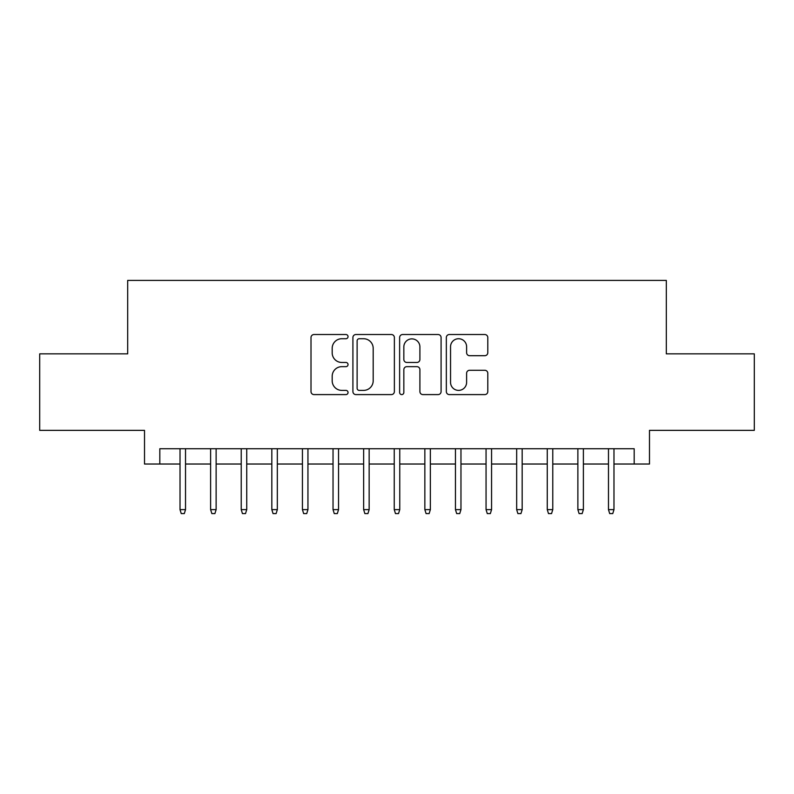 <?xml version="1.0" encoding="UTF-8"?>
<svg xmlns="http://www.w3.org/2000/svg" width="794" height="794" viewBox="0 0 794 794"><rect width="100%" height="100%" fill="white"/><g stroke="black" fill="none" stroke-linecap="round" stroke-linejoin="round"><path stroke-width="1.19" d="M348.04 336.626A2.104 2.104 0 0 0 345.936 334.522L314.017 334.522A3.007 3.007 0 0 0 311.01 337.519L311.01 391.591A3.007 3.007 0 0 0 314.017 394.598L345.936 394.598A2.104 2.104 0 0 0 348.04 392.494A2.104 2.104 0 0 0 345.936 390.39L341.797 390.39A9.617 9.617 0 0 1 332.19 380.783L332.19 376.277A9.617 9.617 0 0 1 341.797 366.659L345.936 366.659A2.104 2.104 0 0 0 348.04 364.555A2.104 2.104 0 0 0 345.936 362.461L341.797 362.461A9.617 9.617 0 0 1 332.19 352.844L332.19 348.338A9.617 9.617 0 0 1 341.797 338.73L345.936 338.73A2.104 2.104 0 0 0 348.04 336.626M484.787 355.702A3.007 3.007 0 0 0 487.794 352.695L487.794 337.519A3.007 3.007 0 0 0 484.787 334.522L449.344 334.522A3.007 3.007 0 0 0 446.337 337.519L446.337 391.591A3.007 3.007 0 0 0 449.344 394.598L484.787 394.598A3.007 3.007 0 0 0 487.794 391.591L487.794 373.269A3.007 3.007 0 0 0 484.787 370.272L469.621 370.272A3.007 3.007 0 0 0 466.614 373.269L466.614 382.361A8.039 8.039 0 0 1 458.585 390.39A8.039 8.039 0 0 1 450.545 382.361L450.545 346.76A8.039 8.039 0 0 1 458.585 338.73A8.039 8.039 0 0 1 466.614 346.76L466.614 352.695A3.007 3.007 0 0 0 469.621 355.702L484.787 355.702M159.822 464.024L159.822 448.719L634.178 448.719L634.178 464.024L649.482 464.024L649.482 430.358L754.3 430.358L754.3 353.846L666.315 353.846L666.315 280.401L127.685 280.401L127.685 353.846L39.7 353.846L39.7 430.358L144.518 430.358L144.518 464.024L180.02 464.024M394.37 337.519A3.007 3.007 0 0 0 391.363 334.522L355.92 334.522A3.007 3.007 0 0 0 352.913 337.519L352.913 391.591A3.007 3.007 0 0 0 355.92 394.598L391.363 394.598A3.007 3.007 0 0 0 394.37 391.591L394.37 337.519M402.637 334.522L438.08 334.522A3.007 3.007 0 0 1 441.087 337.519L441.087 391.591A3.007 3.007 0 0 1 438.08 394.598L422.914 394.598A3.007 3.007 0 0 1 419.907 391.591L419.907 369.667A3.007 3.007 0 0 0 416.9 366.659L406.836 366.659A3.007 3.007 0 0 0 403.838 369.667L403.838 392.494A2.104 2.104 0 0 1 401.734 394.598A2.104 2.104 0 0 1 399.63 392.494L399.63 337.519A3.007 3.007 0 0 1 402.637 334.522M185.528 464.024L210.618 464.024M216.127 464.024L241.227 464.024M246.736 464.024L271.826 464.024M277.334 464.024L302.435 464.024M307.943 464.024L333.033 464.024M338.542 464.024L363.642 464.024M369.15 464.024L394.241 464.024M399.759 464.024L424.85 464.024M430.358 464.024L455.458 464.024M460.967 464.024L486.057 464.024M491.565 464.024L516.666 464.024M522.174 464.024L547.264 464.024M552.773 464.024L577.873 464.024M583.382 464.024L608.472 464.024M613.98 464.024L634.178 464.024M359.225 338.73A2.104 2.104 0 0 0 357.121 340.825L357.121 388.296A2.104 2.104 0 0 0 359.225 390.39L363.583 390.39A9.617 9.617 0 0 0 373.19 380.783L373.19 348.338A9.617 9.617 0 0 0 363.583 338.73L359.225 338.73M419.907 346.909A8.039 8.039 0 0 0 411.868 338.879A8.039 8.039 0 0 0 403.838 346.909L403.838 359.454A3.007 3.007 0 0 0 406.836 362.461L416.9 362.461A3.007 3.007 0 0 0 419.907 359.454L419.907 346.909M180.02 509.619L181.24 513.599L184.307 513.599L185.528 509.619L180.02 509.619L180.02 448.719M185.528 509.619L185.528 448.719M210.618 509.619L211.849 513.599L214.906 513.599L216.127 509.619L210.618 509.619L210.618 448.719M216.127 509.619L216.127 448.719M241.227 509.619L242.448 513.599L245.515 513.599L246.736 509.619L241.227 509.619L241.227 448.719M246.736 509.619L246.736 448.719M271.826 509.619L273.057 513.599L276.113 513.599L277.334 509.619L271.826 509.619L271.826 448.719M277.334 509.619L277.334 448.719M302.435 509.619L303.655 513.599L306.722 513.599L307.943 509.619L302.435 509.619L302.435 448.719M307.943 509.619L307.943 448.719M333.033 509.619L334.264 513.599L337.321 513.599L338.542 509.619L333.033 509.619L333.033 448.719M338.542 509.619L338.542 448.719M363.642 509.619L364.863 513.599L367.93 513.599L369.15 509.619L363.642 509.619L363.642 448.719M369.15 509.619L369.15 448.719M394.241 509.619L395.472 513.599L398.528 513.599L399.759 509.619L394.241 509.619L394.241 448.719M399.759 509.619L399.759 448.719M424.85 509.619L426.07 513.599L429.137 513.599L430.358 509.619L424.85 509.619L424.85 448.719M430.358 509.619L430.358 448.719M455.458 509.619L456.679 513.599L459.736 513.599L460.967 509.619L455.458 509.619L455.458 448.719M460.967 509.619L460.967 448.719M486.057 509.619L487.278 513.599L490.345 513.599L491.565 509.619L486.057 509.619L486.057 448.719M491.565 509.619L491.565 448.719M516.666 509.619L517.886 513.599L520.943 513.599L522.174 509.619L516.666 509.619L516.666 448.719M522.174 509.619L522.174 448.719M547.264 509.619L548.485 513.599L551.552 513.599L552.773 509.619L547.264 509.619L547.264 448.719M552.773 509.619L552.773 448.719M577.873 509.619L579.094 513.599L582.151 513.599L583.382 509.619L577.873 509.619L577.873 448.719M583.382 509.619L583.382 448.719M608.472 509.619L609.693 513.599L612.76 513.599L613.98 509.619L608.472 509.619L608.472 448.719M613.98 509.619L613.98 448.719"/></g></svg>
